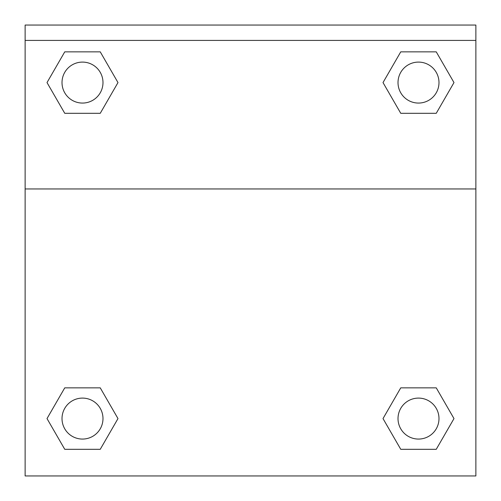 <?xml version="1.0" encoding="UTF-8"?>
<svg xmlns="http://www.w3.org/2000/svg" width="501" height="501" viewBox="0 0 501 501"><rect width="100%" height="100%" fill="white"/><g stroke="black" fill="none" stroke-linecap="round" stroke-linejoin="round"><path stroke-width="0.75" d="M436.246 449.316L400.756 449.316L436.246 449.316L400.756 449.316L383.014 418.585L400.756 387.849L416.137 387.849L400.756 387.849L383.014 418.585L400.756 387.849L436.246 387.849L400.756 387.849L436.246 387.849L453.987 418.585L436.246 449.316L453.987 418.585M64.754 387.849L47.013 418.585L64.754 387.849L100.244 387.849L64.754 387.849L100.244 387.849L84.863 387.849L100.244 387.849L117.986 418.585L117.403 419.587M64.754 51.847L100.244 51.847L64.754 51.847L100.244 51.847L117.986 82.577L100.244 113.314L84.863 113.314L100.244 113.314L117.986 82.577L100.244 113.314L64.754 113.314L100.244 113.314L64.754 113.314L47.013 82.577L64.754 51.847L47.013 82.577M436.246 113.314L400.756 113.314L436.246 113.314L453.987 82.577L436.246 113.314L400.756 113.314L383.014 82.577L383.597 81.575M475.869 40.418L475.869 25.05L25.131 25.05L25.131 40.418L475.869 40.418L475.869 475.95L25.131 475.95L25.131 40.418M117.986 418.585L100.244 449.316L64.754 449.316L100.244 449.316L64.754 449.316L47.013 418.585M25.131 188.952L475.869 188.952M400.756 51.847L436.246 51.847L400.756 51.847L383.014 82.577L400.756 51.847L436.246 51.847L453.987 82.577M438.989 418.585A20.491 20.491 0 0 0 408.259 400.838A20.491 20.491 0 0 0 408.259 436.327A20.491 20.491 0 0 0 438.989 418.585M102.987 418.585A20.491 20.491 0 0 0 72.257 400.838A20.491 20.491 0 0 0 72.257 436.327A20.491 20.491 0 0 0 102.987 418.585M438.989 82.577A20.491 20.491 0 0 0 408.259 64.836A20.491 20.491 0 0 0 408.259 100.325A20.491 20.491 0 0 0 438.989 82.577M102.987 82.577A20.491 20.491 0 0 0 72.257 64.836A20.491 20.491 0 0 0 72.257 100.325A20.491 20.491 0 0 0 102.987 82.577M400.756 387.849L416.137 387.849M84.863 387.849L100.244 387.849M416.137 113.314L400.756 113.314M100.244 113.314L84.863 113.314"/></g></svg>
